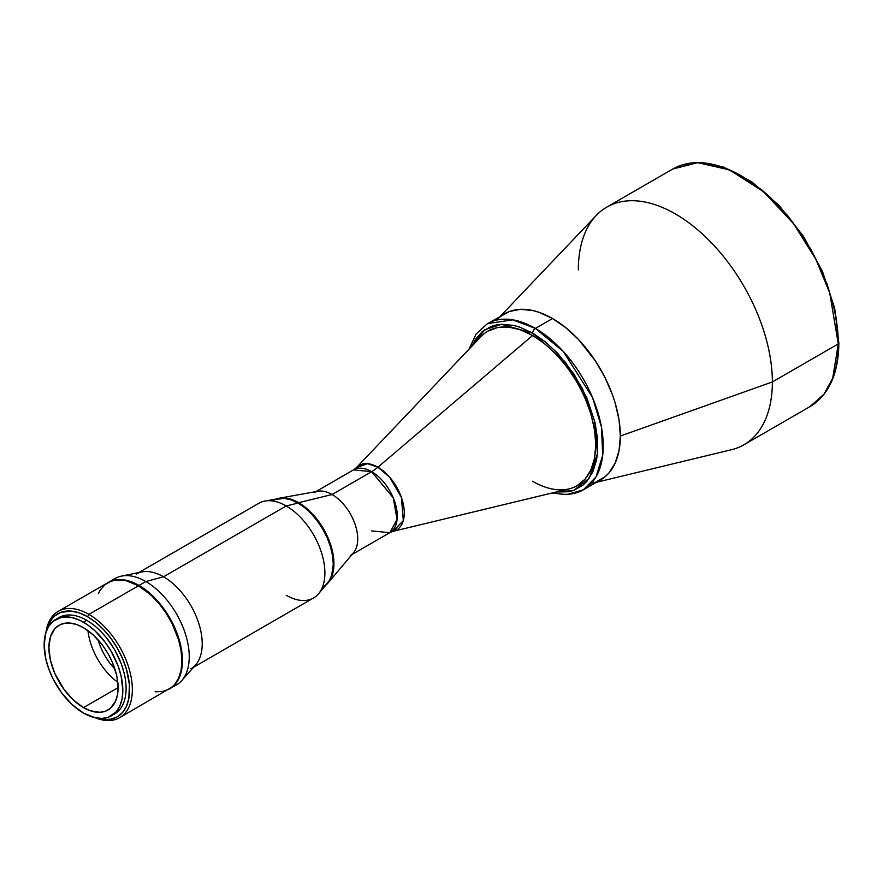 <?xml version="1.0" encoding="UTF-8"?>
<svg xmlns="http://www.w3.org/2000/svg" width="883" height="883" viewBox="0 0 883 883"><rect width="100%" height="100%" fill="white"/><g stroke="black" fill="none" stroke-linecap="round" stroke-linejoin="round"><path stroke-width="1.32" d="M578.343 269.944A137.196 79.205 60 0 1 606.764 207.13L672.68 169.072L697.669 162.649L729.557 169.922L763.508 191.677L793.618 223.785L815.936 259.459L829.733 292.968L838.287 343.895A1.921 1.104 0 0 0 838.85 343.112A1.921 1.104 180 0 1 838.287 343.895A137.196 79.205 -120 0 0 778.409 205.827A137.196 79.205 -120 0 0 672.68 169.072L696.014 162.527L723.067 166.909L751.554 181.666L779.126 205.496L803.475 236.346L822.537 271.589L834.678 308.211L838.85 343.112C838.53 373.763 828.872 394.955 809.877 406.699A137.196 79.205 -120 0 0 838.287 343.895L772.36 381.953L838.287 343.895L832.735 378.023L824.038 394.105L809.877 406.699L743.95 444.756A137.196 79.205 60 0 0 772.36 381.953A137.196 79.205 -120 0 0 704.8 236.214A137.196 79.205 -120 0 0 596.213 215.474L500.484 316.125M606.764 207.13A137.196 79.205 60 0 1 712.482 243.885A137.196 79.205 60 0 1 772.36 381.953L620.352 436.036L772.36 381.953A137.196 79.205 -120 0 1 731.455 449.723L596.422 482.295M497.173 319.613A95.938 55.386 60 0 1 573.1 334.116A95.938 55.386 60 0 1 620.352 436.036A95.938 55.386 60 0 1 591.742 483.42M826.996 283.741L834.17 307.891L836.455 319.712L838.287 342.328A1.921 1.104 180 0 1 838.85 343.112M742.636 176.655L761.301 189.547L770.406 197.439L787.724 215.728L803.32 236.754M810.274 248.046L822.172 271.655M371.644 530.904L389.778 532.692A36.269 20.938 -120 0 0 395.341 503.641A36.269 20.938 -120 0 0 371.644 471.677A38.377 22.152 120 0 0 377.913 467.217A38.377 22.152 -60 0 1 371.644 471.677L353.509 469.888L356.401 467.637L367.516 463.674L377.913 467.217L532.515 335.562L377.913 467.217A37.307 21.534 60 0 1 403.045 502.935A37.307 21.534 60 0 1 393.167 531.323L569.005 488.906A89.227 51.512 -120 0 0 592.636 421.014A89.227 51.512 -120 0 0 532.515 335.562L532.515 335.562A89.227 51.512 60 0 1 590.804 414.182A89.227 51.512 60 0 1 577.129 485.683A89.227 51.512 60 0 1 532.515 481.257M313.951 492.725A36.269 20.938 60 0 1 332.085 494.524L371.644 471.677L332.085 494.524A36.269 20.938 60 0 1 355.772 526.478A36.269 20.938 60 0 1 350.22 555.539M352.085 554.458L389.778 532.692L397.096 519.568L393.233 497.78L371.644 471.677A36.269 20.938 -120 0 0 353.509 469.888L315.816 491.643M487.902 331.147A89.227 51.512 60 0 1 532.515 335.562A89.227 51.512 -120 0 0 481.047 336.566L356.401 467.637A37.307 21.534 60 0 1 377.913 467.217L389.613 477.129L401.379 497.317L403.31 520.562L393.167 531.323L389.778 532.692M328.167 582.791L353.531 552.747A36.269 20.938 -120 0 0 354.646 523.078A36.269 20.938 -120 0 0 332.085 494.524L298.664 502.692A49.89 28.808 60 0 1 329.701 541.985A49.89 28.808 60 0 1 328.167 582.791A49.89 28.808 60 0 1 325.97 584.976A49.89 28.808 -120 0 0 330.54 544.381A49.89 28.808 -120 0 0 298.664 502.692L297.99 503.078A49.89 28.808 60 0 1 330.573 547.041A49.89 28.808 60 0 1 322.935 587.018M275.606 499.414L284.492 498.387L291.103 499.888L297.99 503.078L304.867 507.835L311.489 513.983L317.582 521.268L322.935 529.414L327.317 538.122L330.573 547.041L332.582 555.849L333.266 564.182L331.743 575.131L329.094 580.981L325.253 585.396M273.046 500.617A49.89 28.808 60 0 1 297.99 503.078L298.664 502.692A49.89 28.808 -120 0 0 276.335 498.994A49.89 28.808 60 0 1 279.326 498.189A49.89 28.808 60 0 1 298.664 502.692L332.085 494.524A36.269 20.938 -120 0 0 318.023 491.246L279.326 498.189M318.564 593.751L327.494 583.177A49.89 28.808 -120 0 0 329.028 542.372A49.89 28.808 -120 0 0 297.99 503.078L286.224 505.959A54.68 31.567 60 0 1 320.242 549.027A54.68 31.567 60 0 1 318.564 593.751A54.68 31.567 60 0 1 286.224 595.263M193.498 667.283L313.564 597.968A54.68 31.567 -120 0 0 321.953 554.149A54.68 31.567 -120 0 0 286.224 505.959L163.543 576.787A54.68 31.567 60 0 1 199.271 624.976A54.68 31.567 60 0 1 190.883 668.795M181.788 680.517L195.573 664.943A54.68 31.567 -120 0 0 197.704 620.219A54.68 31.567 -120 0 0 163.543 576.787L145.827 581.533A61.402 35.452 60 0 1 184.172 630.307A61.402 35.452 60 0 1 181.788 680.517A61.402 35.452 60 0 1 172.947 686.477M111.92 580.771A61.402 35.452 60 0 1 121.501 576.102A61.402 35.452 60 0 1 145.827 581.533L139.039 585.451A61.402 35.452 60 0 0 108.344 582.405A61.402 35.452 60 0 0 108.068 582.57L114.922 579.976L122.428 579.678L130.574 581.522L139.039 585.451A61.402 35.452 60 0 1 179.15 639.557A61.402 35.452 60 0 1 169.746 688.762A61.402 35.452 60 0 1 169.47 688.917L176.523 684.844A61.402 35.452 -120 0 0 185.938 635.639A61.402 35.452 -120 0 0 145.827 581.533L139.039 585.451L151.644 594.888L163.167 607.824L169.746 617.857L175.143 628.575L180.585 645.02L182.461 660.65L181.622 669.943L177.328 681.323L175.143 684.281L169.746 688.762M136.203 574.082A54.68 31.567 60 0 1 163.543 576.787L145.827 581.533A61.402 35.452 -120 0 0 115.121 578.497L108.344 582.405M138.819 572.57L258.885 503.255A54.68 31.567 -120 0 1 286.224 505.959L297.99 503.078A49.89 28.808 -120 0 0 278.653 498.586L265.032 501.025A54.68 31.567 60 0 1 286.224 505.959L163.543 576.787A54.68 31.567 -120 0 0 141.876 571.941L121.501 576.102M595.55 482.273L604.954 476.842L608.917 472.957L615.186 463.034L619.049 450.562L620.352 436.036L619.049 419.999L615.186 403.078L612.338 394.48L604.954 377.449L595.55 361.158L578.475 339.48L565.749 327.681L552.515 318.531L535.385 328.421A3.841 2.219 120 0 0 532.681 333.123L519.977 327.229L513.774 325.441L501.974 324.271L496.5 324.9L491.356 326.335L482.339 331.544L475.242 339.712L471.919 346.158L484.723 329.745L501.456 324.304L532.681 333.123A3.841 2.219 -60 0 1 535.385 328.421L512.78 319.845L487.416 323.664A95.938 55.386 60 0 1 535.385 328.421L552.515 318.531A95.938 55.386 -120 0 0 504.546 313.785L500.076 316.898M551.974 493.012L566.72 494.612L583.354 489.833L595.992 476.952L602.736 455.098L601.422 426.93L592.504 397.471L563.244 351.401L535.385 328.421A95.938 55.386 60 0 1 598.067 412.957A95.938 55.386 60 0 1 583.354 489.833L600.484 479.955A95.938 55.386 -120 0 0 615.186 403.078A95.938 55.386 -120 0 0 552.515 318.531L539.281 312.394L532.824 310.54L520.529 309.326L509.48 311.467L487.416 323.664L476.069 334.083L468.972 349.26M583.354 489.833A95.938 55.386 60 0 1 553.398 492.67M532.681 333.123L565.142 361.875L582.283 388.233L594.667 421.059L597.427 453.752L589.292 478.178L573.807 490.374L556.124 492.019L568.862 491.732L573.994 490.308L583.023 485.087L586.831 481.367L592.846 471.831L596.555 459.866L597.493 453.111L597.493 438.365L594.999 422.471L586.831 397.803L573.994 374.039L557.603 353.233L545.385 341.898L532.681 333.123M577.129 485.683L585.131 479.083L590.959 469.855L594.557 458.255L595.771 444.745L594.557 429.833L590.959 414.094L585.131 398.134L577.283 382.56L567.725 367.979L556.82 354.955L544.988 343.973L532.681 335.474L520.363 329.767L508.531 327.074L497.626 327.516L488.067 331.048M83.499 622.217A55.64 32.13 60 0 1 119.845 671.257A55.64 32.13 60 0 1 111.313 715.837A55.64 32.13 60 0 1 83.499 713.089L72.075 704.535L61.633 692.813L53.079 678.917L48.797 669.038L45.839 659.104L44.15 644.932L45.839 632.725L48.797 626.202L53.079 621.268L61.633 617.25L72.075 617.581L79.636 620.208L87.351 624.667L94.922 630.771L105.353 642.493L111.313 651.588L118.201 666.268L121.148 676.201L122.847 690.374L122.086 698.795L119.845 706.025L116.214 711.786L108.454 717.184L102.042 718.431L94.922 717.724L83.499 713.089A55.64 32.13 60 0 1 47.141 664.049A55.64 32.13 60 0 1 55.673 619.458A55.64 32.13 60 0 1 83.499 622.217L86.755 620.341L83.499 622.217M111.313 715.837L114.569 713.961A55.64 32.13 -120 0 0 123.101 669.369A55.64 32.13 -120 0 0 86.755 620.341A55.64 32.13 -120 0 0 58.929 617.581L55.673 619.458M87.969 630.617A48.929 28.245 -120 0 0 117.803 682.305A48.929 28.245 60 0 1 87.969 630.617M83.499 707.603A48.929 28.245 60 0 1 51.534 664.491A48.929 28.245 60 0 1 59.029 625.274A48.929 28.245 60 0 1 83.499 627.703A48.929 28.245 60 0 1 115.463 670.815A48.929 28.245 60 0 1 107.958 710.02A48.929 28.245 60 0 1 83.499 707.603L118.09 687.625L83.499 707.603L90.243 710.727L99.801 712.305L105.441 711.201L110.243 708.442L115.463 701.4L117.428 695.042L117.925 683.619L116.6 675.175L112.262 662.062L107.958 653.53L102.715 645.528L93.543 635.219L83.499 627.703L76.744 624.568L70.254 623.1L64.271 623.343L59.029 625.274L54.724 628.851L50.386 636.941L48.896 647.68L50.386 660.131L54.724 673.243L64.271 689.778L73.455 700.087L83.499 707.603M98.046 639.811A43.168 24.923 -120 0 0 114.889 668.972A43.168 24.923 60 0 1 98.046 639.811M88.918 614.38L87.572 616.731A59.481 34.338 60 0 1 129.337 683.773A59.481 34.338 60 0 1 97.285 718.166L103.664 719.468L110.938 719.17L117.307 716.819L122.538 712.471L126.424 706.323L128.819 698.596L129.426 684.711L126.424 669.148L122.538 658.508L117.307 648.133L110.938 638.409L103.664 629.722L95.772 622.405L87.572 616.731L88.918 614.38A61.402 35.452 60 0 1 129.039 668.497A61.402 35.452 60 0 1 119.624 717.691A61.402 35.452 60 0 1 95.397 717.824A61.402 35.452 -120 0 0 132.218 685.771A61.402 35.452 -120 0 0 88.918 614.38L138.499 585.76L88.918 614.38A61.402 35.452 -120 0 0 45.993 632.261A61.402 35.452 60 0 1 58.223 611.345A61.402 35.452 60 0 1 88.918 614.38M155.11 691.808L162.615 691.51L169.205 689.071A61.402 35.452 -120 0 0 178.609 639.866A61.402 35.452 -120 0 0 138.499 585.76L125.894 580.65L114.382 580.286L110.96 581.246L104.934 584.712L100.209 590.153L98.388 593.553M119.624 717.691L172.064 687.073L174.602 684.59L178.609 678.243L181.081 670.263L181.92 660.959L181.081 650.705L178.609 639.866L172.064 623.464L166.037 613.045L158.962 603.497L151.103 595.197L138.499 585.76A61.402 35.452 -120 0 0 107.803 582.725L58.223 611.345M46.644 630.451A59.481 34.338 60 0 1 87.572 616.731L79.36 612.934L71.468 611.135L60.883 612.349L55.055 615.716L52.594 618.133L48.708 624.281L46.644 630.451M124.271 673.762L121.368 663.95L114.669 649.656L105.64 636.698L98.587 629.281"/></g></svg>
